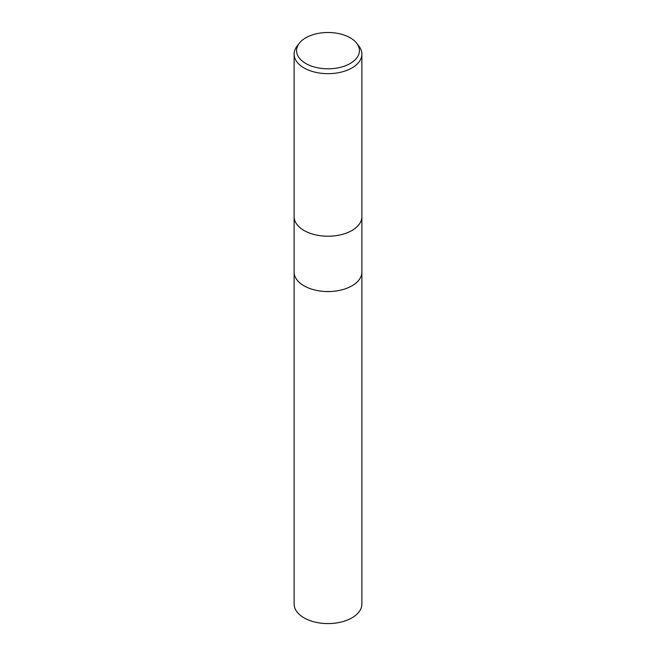 <?xml version="1.0" encoding="UTF-8"?>
<svg xmlns="http://www.w3.org/2000/svg" width="656" height="656" viewBox="0 0 656 656"><rect width="100%" height="100%" fill="white"/><g stroke="black" fill="none" stroke-linecap="round" stroke-linejoin="round"><path stroke-width="0.98" d="M294.118 216.66A33.882 19.565 180 0 0 315.036 234.733A33.882 19.565 180 0 0 351.96 230.494A33.882 19.565 180 0 0 361.882 216.66A33.882 19.565 180 0 1 351.96 230.494A33.882 19.565 180 0 1 315.036 234.733A33.882 19.565 180 0 1 294.118 216.66L294.118 54.112A33.882 19.565 180 0 1 297.07 46.125L299.3 43.239A31.439 18.155 180 0 1 305.77 37.818A31.439 18.155 180 0 1 356.7 43.239A31.439 18.155 180 0 1 350.23 63.484A31.439 18.155 180 0 1 310.173 65.6A31.439 18.155 180 0 1 299.3 43.239M294.118 271.994A33.882 19.565 180 0 0 315.036 290.067A33.882 19.565 180 0 0 351.96 285.827A33.882 19.565 180 0 0 361.882 271.994A33.882 19.565 180 0 1 351.96 285.827A33.882 19.565 180 0 1 315.036 290.067A33.882 19.565 180 0 1 294.118 271.994L294.118 216.734M356.7 43.239L358.93 46.125A33.882 19.565 180 0 1 361.882 54.112A33.882 19.565 180 0 1 351.96 67.945A33.882 19.565 180 0 1 315.036 72.185A33.882 19.565 180 0 1 294.118 54.112M361.882 272.076L361.882 604.012A33.882 19.565 180 0 1 351.96 617.845A33.882 19.565 180 0 1 315.036 622.085A33.882 19.565 180 0 1 294.118 604.012L294.118 272.076M361.882 216.66L361.882 54.112M361.882 271.994L361.882 216.734"/></g></svg>
